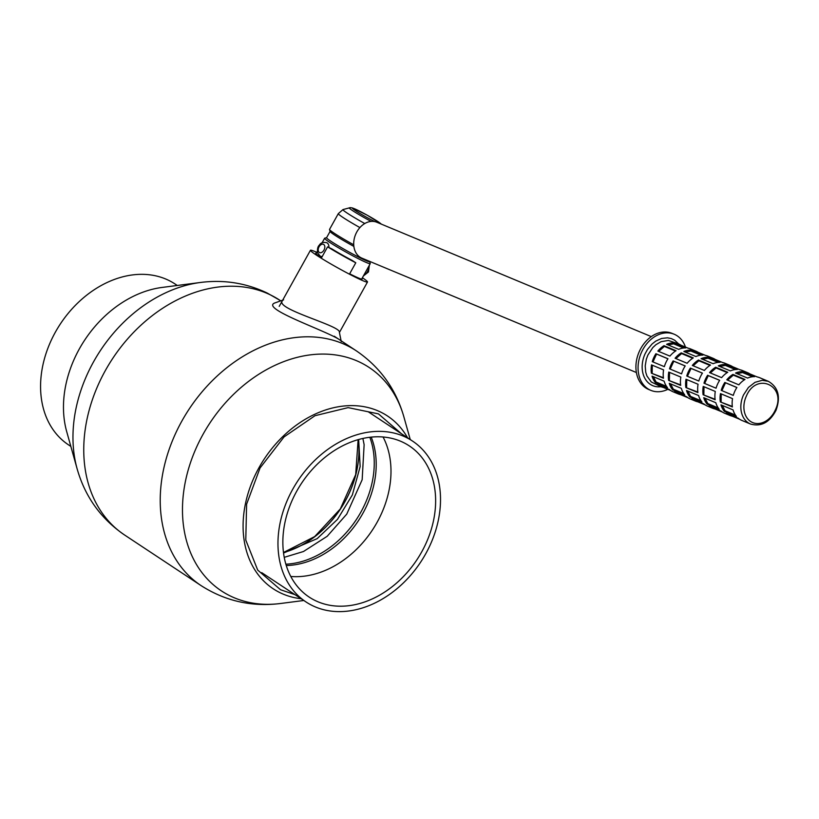 <?xml version="1.0" encoding="UTF-8"?>
<svg xmlns="http://www.w3.org/2000/svg" width="819" height="819" viewBox="0 0 819 819"><rect width="100%" height="100%" fill="white"/><g stroke="black" fill="none" stroke-linecap="round" stroke-linejoin="round"><path stroke-width="1.23" d="M650.829 390.356A30.395 23.27 112.6 0 1 641.584 352.098A30.395 23.27 -67.4 0 1 674.211 334.244L672.051 333.353A30.395 23.27 -67.4 0 0 639.434 351.208A30.395 23.27 112.6 0 0 648.668 389.465L650.829 390.356A30.395 23.27 112.6 0 0 667.833 389.322M674.211 334.244A30.395 23.27 -67.4 0 1 685.442 347.051M724.835 382.453A23.137 17.711 -67.4 0 0 722.747 386.271A23.137 17.711 -67.4 0 0 721.222 390.366L733.281 395.393A23.137 17.711 -67.4 0 1 734.807 391.298A23.137 17.711 -67.4 0 1 736.905 387.479L724.835 382.453L725.501 382.78L721.897 390.653M707.606 375.276A23.137 17.711 -67.4 0 0 705.507 379.084A23.137 17.711 -67.4 0 0 703.982 383.179L716.052 388.206A23.137 17.711 -67.4 0 1 717.577 384.111A23.137 17.711 -67.4 0 1 719.666 380.303L707.606 375.276L708.271 375.593L704.668 383.466M690.376 368.089A23.137 17.711 -67.4 0 0 688.277 371.908A23.137 17.711 -67.4 0 0 686.752 376.003L698.812 381.03A23.137 17.711 -67.4 0 1 700.337 376.935A23.137 17.711 -67.4 0 1 702.436 373.116L690.376 368.089L691.041 368.417L687.438 376.29M673.136 360.913A23.137 17.711 -67.4 0 0 671.048 364.731A23.137 17.711 -67.4 0 0 669.522 368.826L681.582 373.853A23.137 17.711 -67.4 0 1 683.107 369.758A23.137 17.711 -67.4 0 1 685.206 365.939L673.136 360.913L673.802 361.23L670.198 369.103M655.906 353.726A23.137 17.711 -67.4 0 0 653.808 357.545A23.137 17.711 -67.4 0 0 652.282 361.64L664.352 366.666A23.137 17.711 -67.4 0 1 665.878 362.571A23.137 17.711 -67.4 0 1 667.966 358.753L655.906 353.726L656.572 354.054L652.968 361.926M670.648 390.499L663.288 387.428A23.137 17.711 -67.4 0 1 660.851 386.67A23.137 17.711 -67.4 0 1 657.299 384.51L669.358 389.537A23.137 17.711 -67.4 0 0 672.911 391.697L678.081 393.857A23.137 17.711 -67.4 0 1 674.528 391.687L686.588 396.713A23.137 17.711 -67.4 0 0 690.141 398.884L695.311 401.034A23.137 17.711 -67.4 0 1 691.758 398.873L703.828 403.9A23.137 17.711 -67.4 0 0 707.381 406.06L712.55 408.22A23.137 17.711 -67.4 0 1 708.998 406.05L721.058 411.077A23.137 17.711 -67.4 0 0 724.61 413.247L729.78 415.397A23.137 17.711 -67.4 0 1 726.228 413.237L738.288 418.253A23.137 17.711 -67.4 0 0 741.84 420.423L750.552 424.047A23.137 17.711 -67.4 0 1 743.519 394.922L748.412 387.469L754.995 382.33L762.254 380.292L768.355 381.337L759.643 377.702A23.137 17.711 -67.4 0 0 757.196 376.945L745.136 371.918A23.137 17.711 -67.4 0 1 747.583 372.676A23.137 17.711 -67.4 0 1 749.835 373.873M687.888 397.686L680.517 394.615A23.137 17.711 -67.4 0 1 678.081 393.857M705.118 404.862L697.757 401.791A23.137 17.711 -67.4 0 1 695.311 401.034M722.348 412.039L714.987 408.978A23.137 17.711 -67.4 0 1 712.55 408.22M739.588 419.226L732.217 416.154A23.137 17.711 -67.4 0 1 729.78 415.397M655.425 382.637A23.137 17.711 -67.4 0 1 652.047 376.146L664.107 381.173A23.137 17.711 -67.4 0 0 667.485 387.663L655.425 382.637L656.101 382.033L666.523 386.373M672.655 389.813A23.137 17.711 -67.4 0 1 669.277 383.323L681.336 388.349A23.137 17.711 -67.4 0 0 684.715 394.84L672.655 389.813L673.341 389.22L683.752 393.56M689.885 396.99A23.137 17.711 -67.4 0 1 686.506 390.509L698.576 395.536A23.137 17.711 -67.4 0 0 701.955 402.016L689.885 396.99L690.571 396.396L700.982 400.737M707.125 404.176A23.137 17.711 -67.4 0 1 703.746 397.686L715.806 402.713A23.137 17.711 -67.4 0 0 719.184 409.203L707.125 404.176L707.8 403.572L718.222 407.913M724.354 411.353A23.137 17.711 -67.4 0 1 720.976 404.873L733.036 409.889A23.137 17.711 -67.4 0 0 736.414 416.38L724.354 411.353L725.04 410.759L735.452 415.1M651.392 373.188A23.137 17.711 -67.4 0 1 651.535 364.885L663.595 369.901A23.137 17.711 -67.4 0 0 663.462 378.214L651.392 373.188L663.39 377.713M668.632 380.374A23.137 17.711 -67.4 0 1 668.765 372.061L680.835 377.088A23.137 17.711 -67.4 0 0 680.691 385.401L668.632 380.374L680.62 384.889M685.861 387.551A23.137 17.711 -67.4 0 1 686.005 379.238L698.064 384.265A23.137 17.711 -67.4 0 0 697.921 392.577L685.861 387.551L697.86 392.066M703.091 394.738A23.137 17.711 -67.4 0 1 703.234 386.425L715.294 391.451A23.137 17.711 -67.4 0 0 715.161 399.764L703.091 394.738L715.089 399.252M720.331 401.914A23.137 17.711 -67.4 0 1 720.464 393.601L732.534 398.628A23.137 17.711 -67.4 0 0 732.391 406.941L720.331 401.914L732.319 406.429M663.984 345.69L676.054 350.716A23.137 17.711 -67.4 0 0 669.922 356.101L657.852 351.075A23.137 17.711 -67.4 0 1 663.984 345.69L664.363 346.406L658.66 351.412M681.224 352.866L693.284 357.893A23.137 17.711 -67.4 0 0 687.151 363.278L675.091 358.251A23.137 17.711 -67.4 0 1 681.224 352.866L681.592 353.583L675.9 358.589M698.453 360.043L710.513 365.069A23.137 17.711 -67.4 0 0 704.381 370.464L692.321 365.438A23.137 17.711 -67.4 0 1 698.453 360.043L698.832 360.769L693.13 365.776M715.683 367.229L727.753 372.256A23.137 17.711 -67.4 0 0 721.621 377.641L709.551 372.614A23.137 17.711 -67.4 0 1 715.683 367.229L716.062 367.946L710.36 372.952M732.923 374.406L744.983 379.432A23.137 17.711 -67.4 0 0 738.851 384.828L726.791 379.801A23.137 17.711 -67.4 0 1 732.923 374.406L733.292 375.122L727.6 380.139M673.607 342.895L685.677 347.921A23.137 17.711 -67.4 0 0 678.675 349.355L666.605 344.328A23.137 17.711 -67.4 0 1 673.607 342.895L673.597 343.826L668.089 344.942M690.847 350.082L702.907 355.108A23.137 17.711 -67.4 0 0 695.904 356.531L683.845 351.505A23.137 17.711 -67.4 0 1 690.847 350.082L690.826 351.003L685.319 352.119M708.077 357.258L720.136 362.285A23.137 17.711 -67.4 0 0 713.134 363.708L701.074 358.681A23.137 17.711 -67.4 0 1 708.077 357.258L708.056 358.179L702.559 359.306M725.306 364.445L737.376 369.471A23.137 17.711 -67.4 0 0 730.374 370.894L718.304 365.868A23.137 17.711 -67.4 0 1 725.306 364.445L725.296 365.366L719.788 366.482M742.546 371.621L754.606 376.648A23.137 17.711 -67.4 0 0 747.604 378.071L735.544 373.044A23.137 17.711 -67.4 0 1 742.546 371.621L742.526 372.543L737.018 373.659M747.583 372.676L742.413 370.526A23.137 17.711 -67.4 0 0 739.966 369.768L727.907 364.742A23.137 17.711 -67.4 0 1 730.343 365.499L725.173 363.339A23.137 17.711 -67.4 0 0 722.737 362.582L710.667 357.555A23.137 17.711 -67.4 0 1 713.114 358.312L707.944 356.163A23.137 17.711 -67.4 0 0 705.497 355.405L693.437 350.378A23.137 17.711 -67.4 0 1 695.874 351.136L690.704 348.986A23.137 17.711 -67.4 0 0 688.267 348.229L676.207 343.202A23.137 17.711 -67.4 0 1 678.644 343.96A23.137 17.711 -67.4 0 1 680.906 345.157M695.874 351.136A23.137 17.711 -67.4 0 1 698.136 352.334M713.114 358.312A23.137 17.711 -67.4 0 1 715.366 359.521M730.343 365.499A23.137 17.711 -67.4 0 1 732.606 366.697M721.232 393.919L721.109 401.76M704.002 386.742L703.869 394.574M686.772 379.566L686.639 387.397M669.532 372.379L669.41 380.211M652.303 365.202L652.17 373.034M722.245 405.395L725.04 410.759M705.005 398.218L707.8 403.572M687.776 391.032L690.571 396.396M670.546 383.855L673.341 389.22M653.306 376.679L656.101 382.033M736.875 387.52L725.501 382.78M719.645 380.333L708.271 375.593M702.415 373.157L691.041 368.417M685.175 365.97L673.802 361.23M667.946 358.794L656.572 354.054M752.589 376.73L742.526 372.543M735.36 369.553L725.296 365.366M718.12 362.377L708.056 358.179M700.89 355.19L690.826 351.003M683.66 348.014L673.597 343.826M744.451 379.77L733.292 375.122M727.211 372.594L716.062 367.946M709.981 365.407L698.832 360.769M692.751 358.231L681.592 353.583M675.511 351.054L664.363 346.406M636.383 372.522L361.865 258.139A19.441 14.885 -67.4 0 1 355.6 234.469A19.441 14.885 -67.4 0 1 376.812 222.246L651.289 336.609M321.826 257.227L320.557 256.306M326.607 237.653L324.703 238.186A26.116 1.689 29.1 0 0 324.611 238.257A26.116 1.689 29.1 0 0 329.443 242.189A26.116 1.689 29.1 0 0 354.473 256.695A26.116 1.689 29.1 0 0 370.239 263.657A26.116 1.689 29.1 0 0 370.249 263.534L369.707 261.64M381.582 224.232L367.434 215.315L352.682 208.016L350.368 207.617L343.048 209.551A24.007 1.546 29.1 0 0 342.977 209.582A24.007 1.546 29.1 0 0 347.399 213.237A24.007 1.546 29.1 0 0 364.783 223.536M342.977 209.582L338.339 213.605A26.116 1.689 29.1 0 0 338.308 213.636A26.116 1.689 29.1 0 0 343.151 217.567A26.116 1.689 29.1 0 0 359.91 227.58M338.308 213.636L329.535 229.402A26.116 1.689 29.1 0 0 329.525 229.525A26.116 1.689 29.1 0 0 334.367 233.333A26.116 1.689 29.1 0 0 353.726 244.789M329.525 229.525L330.098 231.49A24.662 1.587 29.1 0 0 334.664 235.084A24.662 1.587 29.1 0 0 353.869 246.406M330.077 231.419L326.576 237.694A24.662 1.587 29.1 0 0 331.142 241.41A24.662 1.587 29.1 0 0 354.791 255.108A24.662 1.587 29.1 0 0 369.676 261.681L369.809 261.445M70.843 446.406L68.622 444.932A96.478 73.638 -56.5 0 1 57.842 327.917A96.478 73.638 -56.5 0 1 168.663 280.344A96.478 73.638 -56.5 0 1 175.071 283.998L177.293 285.473M316.769 252.334A32.637 2.109 29.1 0 0 310.452 250.266A32.637 2.109 29.1 0 0 326.013 261.107A32.637 2.109 29.1 0 0 356.562 277.774A32.637 2.109 29.1 0 0 367.496 282.012A32.637 2.109 29.1 0 0 362.407 277.733M316.308 253.163A26.546 1.71 29.1 0 0 315.776 253.225A26.546 1.71 29.1 0 0 321.529 257.77M349.652 273.792A26.546 1.71 29.1 0 0 362.172 279.044A26.546 1.71 29.1 0 0 361.947 278.562M331.961 248.966A26.546 1.71 29.1 0 0 352.324 260.503L355.784 262.786L349.447 274.17A32.637 2.109 -150.9 0 1 321.273 258.231L327.61 246.847L331.961 248.966M355.784 262.786A32.637 2.109 -150.9 0 1 327.61 246.847M77.15 468.908L66.708 431.633A103.583 79.064 -56.5 0 1 162.08 287.438L200.471 282.473A133.927 102.232 -56.5 0 0 77.15 468.908C85.094 496.775 100.932 518.826 124.672 535.063A140.725 107.422 123.5 0 1 108.947 364.373A140.725 107.422 123.5 0 1 270.608 294.983A140.725 107.422 123.5 0 1 279.944 300.317L267.189 293.038C246.069 282.995 223.833 279.474 200.471 282.473M301.146 598.73A103.583 79.064 -56.5 0 1 280.088 592.71A103.583 79.064 -56.5 0 1 259.029 467.618A103.583 79.064 -56.5 0 1 380.63 412.07A103.583 79.064 -56.5 0 1 407.596 437.807M294.953 594.635L280.548 589.741L257.709 570.096L245.782 540.059L246.611 504.187L260.053 467.966L284.07 436.896L314.998 415.704L348.136 407.627L378.439 413.882L401.412 433.712M282.299 300.849C275.286 309.306 341.226 325.829 339.373 332.279L341.257 341.595M283.599 299.856L274.764 302.969C260.555 308.364 322.031 329.279 338.206 338.861M406.06 437.366A96.478 73.638 -56.5 0 1 412.469 441.031A96.478 73.638 -56.5 0 1 420.659 562.121A96.478 73.638 -56.5 0 1 306.019 601.955A96.478 73.638 -56.5 0 1 295.239 484.94A96.478 73.638 -56.5 0 1 406.06 437.366M403.245 442.434A90.674 69.216 -56.5 0 1 409.265 445.864A90.674 69.216 -56.5 0 1 416.973 559.674A90.674 69.216 -56.5 0 1 309.224 597.123A90.674 69.216 -56.5 0 1 299.089 487.141A90.674 69.216 -56.5 0 1 403.245 442.434M383.057 436.988A90.674 69.216 -56.5 0 1 372.338 530.149A90.674 69.216 -56.5 0 1 290.796 576.474M371.212 437.111A87.049 66.441 -56.5 0 1 358.302 520.874A87.049 66.441 -56.5 0 1 286.271 565.53M369.819 437.264A87.049 66.441 -56.5 0 1 356.347 519.574A87.049 66.441 -56.5 0 1 285.872 564.189M322.276 256.419A7.473 4.801 116 0 1 320.229 256.142L317.577 252.897C317.219 249.048 317.782 246.488 319.277 245.219C320.71 242.741 323.218 241.902 326.781 242.711A7.473 4.801 116 0 1 327.129 242.915A7.473 4.801 116 0 1 328.91 247.481M363.687 275.43A7.473 4.801 -64 0 0 367.496 271.57A7.473 4.801 -64 0 0 368.878 266.114M323.976 250.082A4.566 2.938 -64 0 0 323.73 244.471A4.566 2.938 -64 0 0 319.052 246.826A4.566 2.938 -64 0 0 319.287 252.436A4.566 2.938 -64 0 0 323.976 250.082M321.959 256.992L320.229 256.142A7.473 4.801 116 0 1 319.881 255.948M678.675 343.97L674.702 340.233L671.293 338.575L667.536 337.817L661.588 338.452L655.722 341.134L652.108 343.96L647.471 349.478L645.085 353.808A25.317 19.38 112.6 0 0 660.872 386.691M678.644 343.96L668.396 340.458L661.138 341.656L655.906 344.697L652.774 347.614L647.88 355.077L646.304 359.326L645.218 365.909L645.73 372.225L646.949 376.013L651.259 381.951L660.851 386.67M775.296 410.012L775.183 410.268A20.966 16.052 -67.4 0 1 752.026 422.287A20.966 16.052 -67.4 0 1 746.314 396.191C756.664 371.181 787.325 386.128 775.183 410.268M381.05 224.017A16.329 1.054 29.1 0 0 361.844 212.305A16.329 1.054 29.1 0 0 355.538 210.688A16.329 1.054 29.1 0 0 374.867 221.632M349.283 207.791A19.41 1.249 29.1 0 0 352.805 210.77A19.41 1.249 29.1 0 0 371.15 221.406M124.672 535.063L201.146 585.646A140.725 107.422 -56.5 0 1 185.422 414.957A140.725 107.422 -56.5 0 1 347.072 345.567A140.725 107.422 -56.5 0 1 356.419 350.901L334.224 336.22M410.247 439.557L403.931 417.055A133.927 102.232 123.5 0 0 360.299 362.418A133.927 102.232 123.5 0 0 203.081 434.244A133.927 102.232 123.5 0 0 230.303 595.976A133.927 102.232 123.5 0 0 280.62 603.49L303.798 600.491M283.497 552.59A89.947 68.663 123.5 0 0 358.22 439.619M358.947 450.143A90.366 68.98 -56.5 0 1 293.458 549.139M369.349 265.264L368.468 271.949L363.36 276.013M768.355 381.337C778.326 387.233 780.865 396.908 775.992 410.36C769.676 422.409 761.189 426.975 750.552 424.047M361.64 279.105L370.239 263.657M316.011 253.706L317.311 251.372M322.041 242.864L324.611 238.257M310.452 250.266L279.218 306.378M367.496 282.012L339.414 332.473M280.753 300.86L279.944 300.317M201.146 585.646C225.379 601.136 251.863 607.084 280.62 603.49M356.419 350.901C380.149 367.137 395.997 389.189 403.931 417.055M261.711 572.645L306.019 601.955M368.151 411.722L412.469 441.031M283.487 552.497L314.701 536.568L340.294 508.957L355.692 474.6L358.128 439.639M283.558 553.04L317.168 538.646L337.5 519.348L352.344 494.952L360.155 466.533L358.661 439.496M284.234 557.34L303.47 551.515L327.201 536.281L346.744 514.127L362.162 479.739L364.127 444.686L362.878 438.441"/></g></svg>
